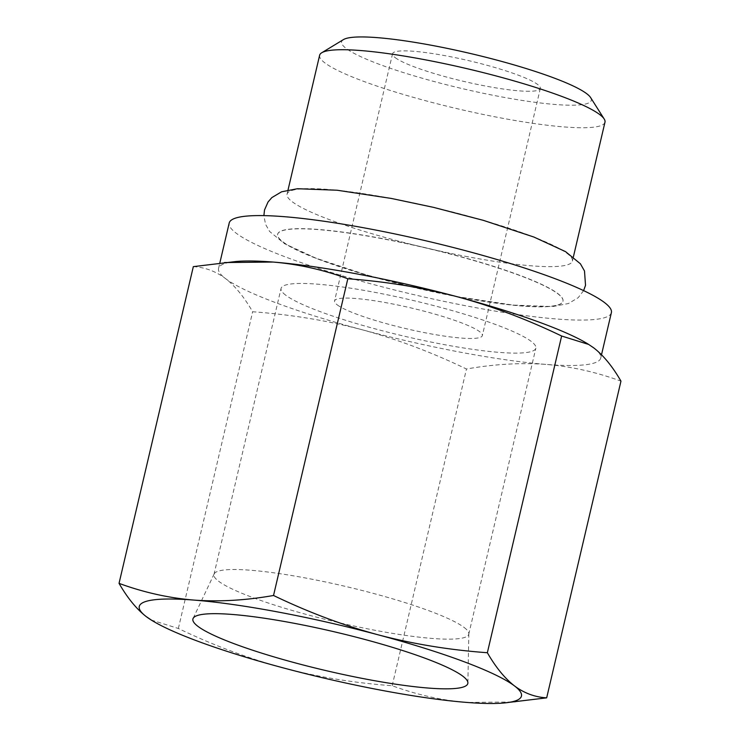 <?xml version="1.0" encoding="UTF-8"?>
<svg xmlns="http://www.w3.org/2000/svg" width="740" height="740" viewBox="0 0 740 740"><rect width="100%" height="100%" fill="white"/><g stroke="black" fill="none" stroke-linecap="round" stroke-linejoin="round"><path stroke-width="0.56" stroke-dasharray="3.7 2.78" d="M464.137 627.465A130.851 18.389 13.2 0 1 468.827 633.662A130.851 18.389 13.2 0 1 468.753 634.217A130.851 18.389 13.2 0 1 356.569 626.577A130.851 18.389 13.2 0 1 218.596 581.215A130.851 18.389 13.2 0 1 213.971 574.462A130.851 18.389 13.2 0 1 214.156 573.935A130.851 18.389 13.2 0 1 328.07 582.51A130.851 18.389 13.2 0 1 464.137 627.465M285.686 295.158A130.851 18.389 13.2 0 1 281.071 288.406A130.851 18.389 13.2 0 1 393.255 296.046A130.851 18.389 13.2 0 1 531.227 341.408A130.851 18.389 13.2 0 1 535.852 348.161A130.851 18.389 13.2 0 1 423.659 340.52A130.851 18.389 13.2 0 1 285.686 295.158M337.246 304.871A75.896 10.665 -166.8 0 0 417.277 331.178A75.896 10.665 -166.8 0 0 482.341 335.608A75.896 10.665 -166.8 0 0 479.668 331.696A75.896 10.665 -166.8 0 0 399.637 305.389A75.896 10.665 -166.8 0 0 334.572 300.949A75.896 10.665 -166.8 0 0 337.246 304.871M395.234 57.665A75.896 10.665 -166.8 0 0 475.256 83.972A75.896 10.665 -166.8 0 0 540.33 88.402A75.896 10.665 -166.8 0 0 537.647 84.49A75.896 10.665 -166.8 0 0 457.625 58.173A75.896 10.665 -166.8 0 0 392.552 53.743A75.896 10.665 -166.8 0 0 395.234 57.665M343.443 39.599A128.233 18.019 -166.8 0 0 346.126 48.415A128.233 18.019 -166.8 0 0 490.121 94.683A128.233 18.019 -166.8 0 0 590.603 97.569M604.978 122.192A146.548 20.6 13.2 0 1 500.656 117.91A146.548 20.6 13.2 0 1 324.795 62.835A146.548 20.6 13.2 0 1 319.625 55.269M468.078 256.808A146.548 20.6 13.2 0 1 287.046 194.167A146.548 20.6 13.2 0 1 391.358 198.45A146.548 20.6 13.2 0 1 572.399 261.091A146.548 20.6 13.2 0 1 468.078 256.808M381.933 238.65A146.548 20.6 -166.8 0 0 277.611 234.367A146.548 20.6 -166.8 0 0 458.652 297.008A146.548 20.6 -166.8 0 0 562.964 301.3A146.548 20.6 -166.8 0 0 381.933 238.65M458.689 296.851A146.548 20.6 13.2 0 1 277.648 234.21A146.548 20.6 13.2 0 1 381.97 238.493A146.548 20.6 13.2 0 1 563.001 301.134A146.548 20.6 13.2 0 1 458.689 296.851M611.379 312.65A196.276 27.584 13.2 0 1 471.667 306.906A196.276 27.584 13.2 0 1 229.206 223.008M236.143 261.488A196.276 27.584 -166.8 0 0 218.55 268.417A196.276 27.584 -166.8 0 0 225.478 278.555A196.276 27.584 -166.8 0 0 362.054 329.735A196.276 27.584 -166.8 0 0 461.02 352.314A196.276 27.584 -166.8 0 0 546.212 364.422C571.428 366.522 596.348 372.1 620.962 381.137M193.325 266.641C205.045 267.334 215.756 271.303 225.478 278.555C235.144 286.047 244.2 297.119 252.645 311.762C290.617 314.519 327.089 320.503 362.054 329.735C396.973 339.216 431.772 352.305 466.468 369.01C494.357 364.089 520.942 362.563 546.212 364.422A196.276 27.584 -166.8 0 0 600.732 358.058A196.276 27.584 -166.8 0 0 593.804 347.92A196.276 27.584 -166.8 0 0 588.05 344.035M151.201 620L178.358 628.482C213.065 645.188 247.863 658.276 282.772 667.758C317.747 676.989 354.21 682.974 392.182 685.721C416.796 694.768 441.715 700.336 466.931 702.436L515.484 701.955M178.358 628.482L252.645 311.762M392.182 685.721L466.468 369.01M468.827 633.662L467.893 682.9M214.156 573.935L193.094 618.446M213.971 574.462L281.071 288.406M468.753 634.217L535.852 348.161M540.33 88.402L482.341 335.608M392.552 53.743L334.572 300.949M287.046 194.167L288.026 189.977M583.601 290.617L578.171 297.73L568.459 303.511L552.651 306.573L512.913 305.074L458.828 296.879L416.565 287.943L366.67 274.947L316.147 258.26L284.521 243.682L269.675 231.528L265.549 224.322L263.884 215.627M572.399 261.091L573.38 256.91M218.55 268.417L219.826 262.996M600.732 358.058L601.509 354.738"/><path stroke-width="1.11" d="M282.772 667.758A196.276 27.584 -166.8 0 0 466.931 702.436A196.276 27.584 -166.8 0 0 503.857 703A196.276 27.584 -166.8 0 0 514.522 685.943A196.276 27.584 -166.8 0 0 377.946 634.763A196.276 27.584 -166.8 0 0 193.788 600.075A196.276 27.584 -166.8 0 0 146.196 616.568A196.276 27.584 -166.8 0 0 151.95 620.462A196.276 27.584 -166.8 0 0 282.772 667.758M462.842 676.212A141.192 19.841 13.2 0 1 467.893 682.9A141.192 19.841 13.2 0 1 348.818 675.685A141.192 19.841 13.2 0 1 197.876 626.308A141.192 19.841 13.2 0 1 193.094 618.446A141.192 19.841 13.2 0 1 316.017 627.705A141.192 19.841 13.2 0 1 462.842 676.212M604.201 119.011L590.603 97.569A128.233 18.019 -166.8 0 0 586.755 93.73A128.233 18.019 -166.8 0 0 460.4 51.208A128.233 18.019 -166.8 0 0 343.443 39.599L321.733 52.762A146.548 20.6 13.2 0 1 423.937 59.551A146.548 20.6 13.2 0 1 599.807 114.626A146.548 20.6 13.2 0 1 604.201 119.011A146.548 20.6 13.2 0 1 604.978 122.192L573.38 256.91M288.026 189.977L319.625 55.269A146.548 20.6 13.2 0 1 321.733 52.762M219.826 262.996L229.206 223.008A196.276 27.584 13.2 0 1 368.918 228.753A196.276 27.584 13.2 0 1 611.379 312.65L601.509 354.738M503.857 703L546.675 697.848L620.962 381.137C612.516 366.485 603.461 355.422 593.804 347.92L588.05 344.035A196.276 27.584 -166.8 0 0 457.228 296.74A196.276 27.584 -166.8 0 0 358.262 274.161A196.276 27.584 -166.8 0 0 273.069 262.053A196.276 27.584 -166.8 0 0 236.143 261.488L193.325 266.641L119.038 583.361C127.484 598.003 136.539 609.076 146.196 616.568L151.95 620.462M588.799 344.489L561.641 336.016C526.936 319.31 492.137 306.212 457.228 296.74C422.253 287.509 385.79 281.514 347.818 278.767C323.204 269.73 298.285 264.161 273.069 262.053L224.516 262.543M546.675 697.848C534.955 697.163 524.244 693.186 514.522 685.943C504.856 678.441 495.8 667.369 487.355 652.726L561.641 336.016M487.355 652.726C449.384 649.979 412.911 643.985 377.946 634.763C343.027 625.282 308.229 612.184 273.532 595.487L347.818 278.767M273.532 595.487C245.643 600.399 219.059 601.935 193.788 600.075C168.572 597.966 143.653 592.398 119.038 583.361M263.884 215.627L264.522 209.957L268.037 201.992L271.876 197.571L281.589 191.799L297.397 188.728L337.135 190.226L391.22 198.422L433.483 207.357L483.377 220.353L533.901 237.041L565.527 251.618L580.382 263.773L584.498 270.979L585.525 285.344L583.601 290.617"/></g></svg>
